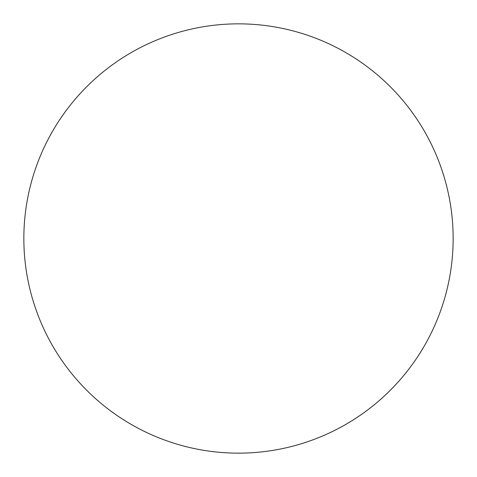 <?xml version="1.0" encoding="UTF-8"?>
<svg xmlns="http://www.w3.org/2000/svg" width="477" height="477" viewBox="0 0 477 477"><rect width="100%" height="100%" fill="white"/><g stroke="black" fill="none" stroke-linecap="round" stroke-linejoin="round"><path stroke-width="0.36" stroke-dasharray="2.38 1.79" d="M453.15 238.5A214.65 214.65 0 0 1 238.5 453.15A214.65 214.65 0 0 1 23.85 238.5A214.65 214.65 0 0 1 238.5 23.85A214.65 214.65 0 0 1 453.15 238.5"/><path stroke-width="0.72" d="M453.15 238.5A214.65 214.65 0 0 1 238.5 453.15A214.65 214.65 0 0 1 23.85 238.5A214.65 214.65 0 0 1 238.5 23.85A214.65 214.65 0 0 1 453.15 238.5"/></g></svg>
